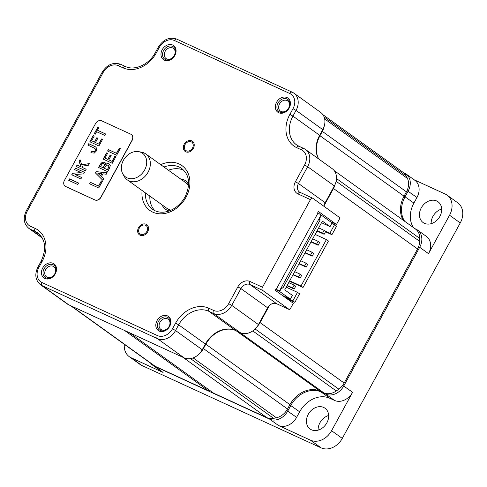 <?xml version="1.0" encoding="UTF-8"?>
<svg xmlns="http://www.w3.org/2000/svg" width="487" height="487" viewBox="0 0 487 487"><rect width="100%" height="100%" fill="white"/><g stroke="black" fill="none" stroke-linecap="round" stroke-linejoin="round"><path stroke-width="0.73" d="M322.887 114.682L403.218 172.428A15.042 11.95 125.7 0 1 406.274 176.044A162.475 129.073 125.7 0 1 407.436 178.431A15.042 11.95 125.7 0 1 406.426 191.835L322.339 131.393A15.042 11.95 -54.3 0 0 324.251 126.048M322.339 131.393L319.959 135.739L404.046 196.188A25.074 19.918 -54.3 0 0 403.339 220.319M318.748 159.005A25.074 19.918 125.7 0 1 319.959 135.739M334.21 170.62L415.484 229.048A15.042 11.95 125.7 0 1 419.794 238.441A162.475 129.073 125.7 0 1 419.721 241.382A15.042 11.95 125.7 0 1 417.578 248.954L333.492 188.512A15.042 11.95 -54.3 0 0 335.172 184.232M333.492 188.512L324.196 205.484M269.481 305.422L260.076 322.601A15.042 11.95 -54.3 0 1 257.221 326.521M199.506 353.532A15.042 11.95 -54.3 0 0 203.444 348.564L205.824 344.212A25.074 19.918 125.7 0 1 234.795 330.18M124.635 330.503L208.582 390.848A3.762 2.989 125.7 0 1 209.495 390.203M417.578 248.954L344.163 383.044A15.042 11.95 125.7 0 1 338.818 389.15A162.475 129.073 125.7 0 1 336.292 390.958A15.042 11.95 125.7 0 1 323.745 392.802L320.123 391.134A25.074 19.918 -54.3 0 0 289.911 404.66L287.531 409.007A15.042 11.95 125.7 0 1 276.403 417.767A162.475 129.073 125.7 0 1 273.621 418.339A15.042 11.95 125.7 0 1 266.876 417.639L213.592 393.149L129.645 332.804M406.426 191.835L404.046 196.188M208.582 390.848L155.292 366.358A15.042 11.95 125.7 0 1 153.709 365.433L70.505 305.623M279.288 291.287L321.036 215.041L318.066 212.904L276.324 289.156L279.288 291.287L275.648 289.613M282.46 295.493L290.362 299.121L279.301 291.269M286.977 298.738L294.878 302.366L292.833 300.899L284.932 297.271M290.362 299.121L292.401 295.402L284.731 289.887L322.376 221.128L330.046 226.638L332.085 222.918L321.39 215.23L319.228 219.168L318.863 219.004M279.666 291.433L281.821 287.494L281.462 287.324M318.754 219.205L320.221 219.881L282.813 288.201L281.821 287.494M320.221 219.881L319.228 219.168M289.698 280.822L300.99 286.009L326.406 239.586L315.113 234.399M292.833 300.899L297.508 292.358L286.222 287.172M324.914 230.954L329.882 233.236L334.557 224.696L331.805 223.43M317.049 231.045L315.192 234.43M325.535 231.763L331.921 234.704L329.882 233.236M331.921 234.704L336.596 226.163L334.557 224.696M321.39 215.23L321.024 215.059M294.878 302.366L299.554 293.825L297.508 292.358M326.406 239.586L328.445 241.053L303.03 287.476L289.546 281.279L288.791 282.655M287.074 285.79L286.295 287.208M303.03 287.476L300.99 286.009M321.511 222.717L330.046 226.638M293.174 274.473L298.586 276.963L300.12 274.163L301.703 275.295L300.169 278.101L298.586 276.963M292.991 274.802L300.169 278.101M294.708 271.673L300.12 274.163M305.16 252.576L310.572 255.066L312.106 252.26L313.689 253.398L312.155 256.205L310.572 255.066M304.984 252.905L312.155 256.205M306.694 249.776L312.106 252.26M317.147 230.68L322.558 233.17L324.092 230.363L325.681 231.502L324.141 234.302L322.558 233.17M316.97 231.008L324.141 234.302M318.687 227.879L324.092 230.363M311.156 241.631L316.568 244.115L318.102 241.315L319.685 242.453L318.151 245.253L316.568 244.115M310.974 241.954L318.151 245.253M312.691 238.825L318.102 241.315M299.164 263.528L304.576 266.012L306.11 263.211L307.693 264.35L306.159 267.15L304.576 266.012M298.988 263.857L306.159 267.15M300.698 260.722L306.11 263.211M287.178 285.425L292.59 287.914L294.124 285.108L295.706 286.246L294.172 289.053L292.59 287.914M286.995 285.753L294.172 289.053M288.712 282.624L294.124 285.108M404.642 221.25A25.074 19.918 125.7 0 1 405.093 196.73L408.136 191.166A15.042 11.95 -54.3 0 0 405.988 173.926A15.042 11.95 -54.3 0 0 404.399 173.001L403.333 172.514M150.684 363.259A15.042 11.95 -54.3 0 0 152.675 365.183A15.042 11.95 -54.3 0 0 154.257 366.108L269.64 419.137A15.042 11.95 -54.3 0 0 287.768 411.022L290.812 405.464A25.074 19.918 125.7 0 1 321.024 391.938L325.651 394.068A15.042 11.95 -54.3 0 0 343.779 385.954L419.691 247.293L428.523 253.642L449.55 215.23A17.55 13.94 -54.3 0 0 447.042 195.117A17.55 13.94 -54.3 0 0 445.185 194.039L414.066 179.74M124.331 344.315A17.55 13.94 -54.3 0 0 129.274 356.685L139.982 364.386A17.55 13.94 125.7 0 0 141.833 365.463L321.14 447.87L310.432 440.175A17.55 13.94 -54.3 0 0 331.58 430.709L352.606 392.297A15.042 11.95 -54.3 0 1 334.484 400.411L329.851 398.287A25.074 19.918 -54.3 0 0 299.645 411.807L296.595 417.371A15.042 11.95 -54.3 0 1 278.473 425.486L310.432 440.175M129.274 356.685A17.55 13.94 -54.3 0 0 131.125 357.762L163.09 372.452A15.042 11.95 -54.3 0 1 161.501 371.532L152.675 365.183M418.625 246.69L419.691 247.293A15.042 11.95 -54.3 0 0 417.542 230.053A15.042 11.95 -54.3 0 0 415.953 229.127L414.973 228.677M404.064 196.151L413.92 203.079L416.963 197.515A15.042 11.95 -54.3 0 0 414.814 180.275L405.988 173.926M428.523 253.642A15.042 11.95 -54.3 0 0 426.368 236.402L417.542 230.053M413.92 203.079A25.074 19.918 -54.3 0 0 413.469 227.599M424.457 223.32A12.79 10.16 125.7 0 1 423.106 222.541A12.79 10.16 125.7 0 1 421.772 207.042A12.79 10.16 125.7 0 1 436.687 200.985A12.79 10.16 125.7 0 1 438.038 201.77A12.79 10.16 125.7 0 1 439.371 217.269A12.79 10.16 125.7 0 1 424.457 223.32M311.424 429.778A12.79 10.16 125.7 0 1 310.079 428.992A12.79 10.16 125.7 0 1 308.746 413.493A12.79 10.16 125.7 0 1 323.654 407.442A12.79 10.16 125.7 0 1 325.006 408.228A12.79 10.16 125.7 0 1 326.339 423.727A12.79 10.16 125.7 0 1 311.424 429.778M441.685 209.039A12.79 10.16 -54.3 0 0 431.159 223.679M447.042 195.117L457.75 202.817A17.55 13.94 125.7 0 1 460.258 222.93L342.288 438.403A17.55 13.94 125.7 0 1 321.14 447.87M328.652 415.49A12.79 10.16 -54.3 0 0 318.127 430.137M127.064 177.84A14.58 11.578 -54.3 0 0 144.627 169.975A14.58 11.578 -54.3 0 0 141.005 152.376A14.58 11.578 -54.3 0 0 138.704 151.652A14.58 11.578 -54.3 0 0 124.629 158.348A14.58 11.578 -54.3 0 0 122.767 173.822A14.58 11.578 -54.3 0 0 127.064 177.84M122.767 173.822L124.203 176.404A15.919 12.65 -54.3 0 0 127.21 179.813A15.919 12.65 -54.3 0 0 128.891 180.793A15.919 12.65 -54.3 0 0 147.458 173.256A15.919 12.65 -54.3 0 0 145.802 153.959A15.919 12.65 -54.3 0 0 144.122 152.979A15.919 12.65 -54.3 0 0 141.614 152.188L138.704 151.652M330.253 221.603L336.48 224.464L339.597 218.766L339.579 217.537L312.873 198.337A2.508 1.504 114.7 0 0 312.721 198.246A2.508 1.504 114.7 0 0 310.432 199.64L262.481 287.233A2.508 1.504 114.7 0 0 262.517 290.307L289.229 309.507L290.203 308.989L293.32 303.298L275.265 290.319L275.983 288.998M159.206 331.063A8.675 6.891 125.7 0 1 157.045 320.586A8.675 6.891 125.7 0 1 167.504 315.905A8.675 6.891 125.7 0 1 169.659 326.381A8.675 6.891 125.7 0 1 159.206 331.063M44.841 278.497A8.675 6.891 125.7 0 1 42.686 268.027A8.675 6.891 125.7 0 1 53.138 263.345A8.675 6.891 125.7 0 1 55.293 273.822A8.675 6.891 125.7 0 1 44.841 278.497M164.369 60.175A8.675 6.891 125.7 0 1 162.214 49.698A8.675 6.891 125.7 0 1 172.666 45.023A8.675 6.891 125.7 0 1 174.827 55.494A8.675 6.891 125.7 0 1 164.369 60.175M278.734 112.734A8.675 6.891 125.7 0 1 276.573 102.264A8.675 6.891 125.7 0 1 287.032 97.583A8.675 6.891 125.7 0 1 289.187 108.059A8.675 6.891 125.7 0 1 278.734 112.734M140.64 234.247A5.138 4.085 -54.3 0 0 146.636 231.812A5.138 4.085 -54.3 0 0 146.1 225.584A5.138 4.085 -54.3 0 0 145.552 225.268A5.138 4.085 -54.3 0 0 139.562 227.703A5.138 4.085 -54.3 0 0 140.098 233.93A5.138 4.085 -54.3 0 0 140.64 234.247M191.233 141.839A5.138 4.085 125.7 0 1 191.775 142.149A5.138 4.085 125.7 0 1 192.31 148.383A5.138 4.085 125.7 0 1 186.314 150.812A5.138 4.085 125.7 0 1 185.772 150.501A5.138 4.085 125.7 0 1 185.237 144.268A5.138 4.085 125.7 0 1 191.233 141.839M281.072 111.486A6.27 4.98 125.7 0 1 280.409 111.103A6.27 4.98 125.7 0 1 279.757 103.506A6.27 4.98 125.7 0 1 287.068 100.541A6.27 4.98 125.7 0 1 287.726 100.925A6.27 4.98 125.7 0 1 288.383 108.522A6.27 4.98 125.7 0 1 281.072 111.486M168.423 170.219A25.074 19.918 -54.3 0 1 183.611 170.231A25.074 19.918 125.7 0 1 183.855 170.347M149.838 196.078A25.074 19.918 -54.3 0 0 154.872 210.664M336.48 224.464L318.425 211.486L317.731 212.752M289.229 309.507L276.689 303.748A7.524 5.978 -54.3 0 0 267.625 307.802L258.445 324.579A15.042 11.95 125.7 0 1 240.316 332.694L235.58 330.515A25.074 19.918 -54.3 0 0 205.368 344.035L202.251 349.733A15.042 11.95 125.7 0 1 184.123 357.848L68.74 304.813A15.042 11.95 125.7 0 1 67.151 303.888L40.445 284.688A15.042 11.95 -54.3 0 0 42.034 285.613L157.417 338.642A15.042 11.95 -54.3 0 0 175.539 330.533L178.656 324.835A25.074 19.918 125.7 0 1 208.868 311.315L213.604 313.494A15.042 11.95 -54.3 0 0 231.733 305.379L240.919 288.602A7.524 5.978 125.7 0 1 249.983 284.548L262.517 290.307M298.872 146.234A25.074 19.918 125.7 0 1 296.522 144.84A25.074 19.918 125.7 0 1 292.937 116.107L296.053 110.409A15.042 11.95 -54.3 0 0 293.898 93.169L320.61 112.369A15.042 11.95 125.7 0 1 322.765 129.609L319.642 135.307A25.074 19.918 -54.3 0 0 318.632 158.926M300.071 192.444A7.524 5.978 125.7 0 1 299.542 192.115A7.524 5.978 125.7 0 1 298.464 183.496L307.644 166.718A15.042 11.95 -54.3 0 0 305.495 149.479L332.207 168.679A15.042 11.95 125.7 0 1 334.356 185.918L325.176 202.695A7.524 5.978 -54.3 0 0 324.105 206.409M172.702 47.976A6.27 4.98 -54.3 0 0 165.391 50.946A6.27 4.98 -54.3 0 0 166.049 58.543A6.27 4.98 -54.3 0 0 166.706 58.927A6.27 4.98 -54.3 0 0 174.017 55.956A6.27 4.98 -54.3 0 0 173.366 48.359A6.27 4.98 -54.3 0 0 172.702 47.976M47.178 277.249A6.27 4.98 125.7 0 1 46.521 276.866A6.27 4.98 125.7 0 1 45.863 269.268A6.27 4.98 125.7 0 1 53.174 266.298A6.27 4.98 125.7 0 1 53.838 266.687A6.27 4.98 125.7 0 1 54.489 274.284A6.27 4.98 125.7 0 1 47.178 277.249M167.534 318.863A6.27 4.98 -54.3 0 0 160.229 321.828A6.27 4.98 -54.3 0 0 160.88 329.425A6.27 4.98 -54.3 0 0 161.544 329.815A6.27 4.98 -54.3 0 0 168.849 326.844A6.27 4.98 -54.3 0 0 168.198 319.247A6.27 4.98 -54.3 0 0 167.534 318.863M167.516 317.323A7.524 5.978 125.7 0 1 168.313 317.786A7.524 5.978 125.7 0 1 169.099 326.905A7.524 5.978 125.7 0 1 160.326 330.46A7.524 5.978 125.7 0 1 159.529 330.003A7.524 5.978 125.7 0 1 158.75 320.884A7.524 5.978 125.7 0 1 167.516 317.323M45.961 277.9A7.524 5.978 125.7 0 1 45.169 277.438A7.524 5.978 125.7 0 1 44.384 268.319A7.524 5.978 125.7 0 1 53.156 264.764A7.524 5.978 125.7 0 1 53.947 265.22A7.524 5.978 125.7 0 1 54.733 274.339A7.524 5.978 125.7 0 1 45.961 277.9M287.044 99.001A7.524 5.978 125.7 0 1 287.841 99.464A7.524 5.978 125.7 0 1 288.627 108.577A7.524 5.978 125.7 0 1 279.855 112.138A7.524 5.978 125.7 0 1 279.057 111.675A7.524 5.978 125.7 0 1 278.278 102.562A7.524 5.978 125.7 0 1 287.044 99.001M165.489 59.578A7.524 5.978 125.7 0 1 164.697 59.116A7.524 5.978 125.7 0 1 163.912 49.997A7.524 5.978 125.7 0 1 172.684 46.435A7.524 5.978 125.7 0 1 173.482 46.898A7.524 5.978 125.7 0 1 174.261 56.017A7.524 5.978 125.7 0 1 165.489 59.578M146.094 224.282A6.27 4.98 125.7 0 1 146.757 224.665A6.27 4.98 125.7 0 1 147.409 232.262A6.27 4.98 125.7 0 1 140.098 235.233A6.27 4.98 125.7 0 1 139.44 234.844A6.27 4.98 125.7 0 1 138.783 227.246A6.27 4.98 125.7 0 1 146.094 224.282M191.775 140.853A6.27 4.98 125.7 0 1 192.432 141.236A6.27 4.98 125.7 0 1 193.089 148.833A6.27 4.98 125.7 0 1 185.778 151.798A6.27 4.98 125.7 0 1 185.115 151.414A6.27 4.98 125.7 0 1 184.463 143.817A6.27 4.98 125.7 0 1 191.775 140.853M77.074 165.063L76.27 166.53L85.371 170.718L86.181 169.245L82.772 167.68L82.218 166.14L88.348 165.276L89.261 163.614L81.731 164.716L80.02 159.687L79.071 161.416L81.019 166.871L77.074 165.063L76.41 166.597M81.019 166.871L77.202 165.148M64.418 180.433A5.016 3.981 -54.3 0 0 65.136 186.18A5.016 3.981 -54.3 0 0 65.666 186.491L94.825 199.889A5.016 3.981 -54.3 0 0 100.864 197.186L132.038 140.25A5.016 3.981 -54.3 0 0 131.32 134.503A5.016 3.981 -54.3 0 0 130.79 134.199L101.631 120.794A5.016 3.981 -54.3 0 0 95.592 123.503L64.418 180.433M98.727 187.982L102.373 181.328L101.357 180.866L98.52 186.046L90.43 182.327L89.626 183.8L98.727 187.982M106.257 174.23L107.097 172.69L96.14 171.655L95.44 172.94L102.897 180.367L103.737 178.832L101.406 176.641L102.946 173.829L106.257 174.23M110.269 165.574L108.692 163.577L107.012 163.602L105.582 164.63L105.594 163.273L104.474 162.037L102.367 162.128L100.377 164.156L98.557 167.485L107.657 171.667L109.411 168.472L110.269 165.574M104.93 162.299L102.495 162.22L100.505 164.247L98.697 167.546M112.247 163.291L115.821 156.765L114.81 156.297L112.04 161.349L108.796 159.858L111.176 155.511L110.165 155.043L107.785 159.395L104.961 158.098L107.554 153.362L106.543 152.9L103.147 159.103L112.247 163.291M116.661 155.225L120.301 148.578L119.291 148.109L116.454 153.289L108.364 149.57L107.56 151.043L116.661 155.225M77.81 184.536L78.614 183.063L69.513 178.881L68.704 180.348L77.81 184.536M83.624 173.914L84.501 172.313L75.394 168.131L74.59 169.604L81.189 172.635L72.63 173.183L71.753 174.784L80.854 178.966L81.664 177.499L75.059 174.462L83.624 173.914M94.843 146.484L88.774 143.695L87.97 145.169L94.088 147.981L95.385 149.138L95.081 150.678L94.076 151.658L91.702 151.128L90.899 152.595L91.483 152.863L94.32 153.07L96.231 151.128L96.767 148.468L95.671 146.958L88.896 143.781L88.104 145.229M93.224 135.569L89.827 141.778L98.928 145.96L102.501 139.434L101.491 138.972L98.721 144.024L95.476 142.533L97.857 138.18L96.846 137.718L94.466 142.064L91.641 140.767L94.235 136.037L93.224 135.569L89.961 141.839M97.418 130.212L98.824 127.655L97.808 127.192L94.204 133.779L95.215 134.242L96.615 131.685L104.705 135.404L105.515 133.931L97.418 130.212L105.496 133.955M65.203 186.229A5.016 3.981 -54.3 0 0 65.264 186.271A5.016 3.981 -54.3 0 0 65.794 186.582L94.947 199.98A5.016 3.981 -54.3 0 0 100.986 197.278L132.16 140.341A5.016 3.981 -54.3 0 0 131.441 134.595A5.016 3.981 -54.3 0 0 131.38 134.552M102.355 181.353L101.485 180.951L98.648 186.131L90.558 182.418L89.766 183.861M107.061 172.763L96.262 171.747L95.562 173.025L102.909 180.348M109.386 163.985L107.134 163.693L105.582 164.63M104.991 162.341L104.595 162.122M107.542 153.387L106.665 152.991L103.281 159.17M111.164 155.536L110.287 155.134L107.907 159.486L104.961 158.098M115.809 156.79L114.932 156.388L112.168 161.44L108.796 159.858M120.289 148.602L119.418 148.2L116.576 153.381L108.485 149.661L107.694 151.11M78.602 183.088L69.635 178.966L68.844 180.415M81.646 177.524L75.059 174.462M81.189 172.635L72.752 173.275L71.893 174.845M84.482 172.343L75.522 168.222L74.73 169.665M86.162 169.269L82.772 167.68M80.087 159.882L79.198 161.501L81.14 166.962M89.2 163.729L81.731 164.716M95.738 147.007L94.965 146.575M94.776 148.383L95.507 149.229L95.202 150.763L94.198 151.743L91.824 151.214L91.032 152.662M94.222 136.062L93.346 135.66M97.844 138.205L96.968 137.803L94.588 142.155L91.641 140.767M102.489 139.459L101.613 139.057L98.843 144.109L95.476 142.533M98.806 127.679L97.936 127.277L94.338 133.84M101.759 173.682L100.693 175.947L97.881 173.342L101.759 173.682L100.572 175.856M103.792 163.595L104.662 164.649L103.317 167.863L100.499 166.566L102.373 163.553L104.133 163.796M103.664 163.51L104.541 164.563L103.195 167.778L100.377 166.481M108.284 165.367L108.954 166.451L107.578 169.823L104.328 168.332L106.294 165.276L107.852 165.111M107.974 165.203L108.954 166.451M108.832 166.365L107.457 169.732L104.206 168.24M155.292 366.358L71.346 306.013M266.876 417.639L182.929 357.294M406.274 176.044L324.099 116.977M407.436 178.431L324.665 118.931M419.794 238.441L336.493 178.559M419.721 241.382L336.121 181.28M344.163 383.044L260.076 322.601M338.818 389.15L255.115 328.981M336.292 390.958L252.771 330.917M323.745 392.802L239.799 332.451M236.177 330.789L320.123 391.134M205.824 344.212L289.911 404.66M287.531 409.007L203.444 348.564M276.403 417.767L193.12 357.896M273.621 418.339L190.527 358.602M269.634 418.455L269.64 419.137L278.473 425.486M141.833 365.463L131.125 357.762M154.257 365.804L163.09 372.452M286.679 410.407L296.595 417.371M289.789 404.886L299.645 411.807M321.018 391.548L321.024 391.938L329.851 398.287M325.645 393.447L325.651 394.068L334.484 400.411M342.684 385.333L352.606 392.297M407.065 190.563L416.963 197.515M342.288 438.403L331.58 430.709M460.258 222.93L449.55 215.23M168.776 209.507A15.919 12.65 125.7 0 1 167.278 208.613L170.919 210.22M169.068 210.956A17.429 13.843 125.7 0 1 167.498 210.372A17.429 13.843 125.7 0 1 161.964 204.796M180.555 178.942A17.429 13.843 125.7 0 1 184.159 179.934A17.429 13.843 125.7 0 1 188.658 183.709M184.183 181.779A15.919 12.65 125.7 0 1 185.864 182.759L188.548 185.699M310.432 199.64L297.898 193.875A10.032 7.969 125.7 0 1 295.402 181.767L304.588 164.99A12.534 9.959 -54.3 0 0 301.471 149.856L296.735 147.677A27.582 21.909 125.7 0 1 289.875 114.378L292.991 108.686A12.534 9.959 -54.3 0 0 289.875 93.547L174.492 40.518A12.534 9.959 -54.3 0 0 159.389 47.276L156.272 52.973A27.582 21.909 125.7 0 1 123.041 67.845L118.304 65.672A12.534 9.959 -54.3 0 0 103.195 72.429L27.284 211.09A12.534 9.959 -54.3 0 0 30.401 226.224L35.137 228.403A27.582 21.909 125.7 0 1 41.998 261.702L38.875 267.4A12.534 9.959 -54.3 0 0 41.992 282.533L157.374 335.567A12.534 9.959 -54.3 0 0 172.483 328.804L175.6 323.112A27.582 21.909 125.7 0 1 208.832 308.234L213.568 310.414A12.534 9.959 -54.3 0 0 228.677 303.651L237.857 286.88A10.032 7.969 125.7 0 1 249.941 281.468L262.481 287.233M160.704 164.673A27.582 21.909 125.7 0 1 179.125 163.955A27.582 21.909 125.7 0 1 185.979 197.253A27.582 21.909 125.7 0 1 152.748 212.131A27.582 21.909 125.7 0 1 142.113 190.527M163.973 167.023A25.074 19.918 125.7 0 1 179.161 167.029A25.074 19.918 125.7 0 1 181.809 168.569C189.504 175.046 190.642 184.366 185.23 196.547C179.143 208.205 165.635 215.485 155.03 210.737L152.534 209.288A25.074 19.918 125.7 0 1 145.388 192.876M154.884 210.688A25.074 19.918 125.7 0 1 152.534 209.288M249.941 281.468A2.508 1.504 114.7 0 0 249.983 284.548L276.689 303.748M297.898 193.875A2.508 1.504 -65.3 0 1 300.181 192.487A2.508 1.504 -65.3 0 1 300.333 192.572M295.402 181.767L298.464 183.496L325.176 202.695M304.588 164.99L307.644 166.718L334.356 185.918M301.471 149.856A2.508 1.504 -65.3 0 1 303.754 148.468L305.495 149.479A15.042 11.95 -54.3 0 0 303.906 148.553A2.508 1.504 -65.3 0 0 303.754 148.468L299.018 146.289A2.508 1.504 -65.3 0 1 299.17 146.38M296.735 147.677A2.508 1.504 -65.3 0 1 299.018 146.289L296.522 144.84M289.875 114.378L292.937 116.107L319.642 135.307M292.991 108.686L296.053 110.409L322.765 129.609M289.875 93.547A2.508 1.504 -65.3 0 1 292.163 92.159L293.898 93.169A15.042 11.95 -54.3 0 0 292.316 92.25A2.508 1.504 -65.3 0 0 292.163 92.159L176.781 39.13A2.508 1.504 -65.3 0 1 176.933 39.216M174.492 40.518A2.508 1.504 -65.3 0 1 176.781 39.13C169.458 36.756 163.34 39.368 158.427 46.965L155.31 52.657C149.028 64.759 134.278 71.084 125.323 66.457A2.508 1.504 -65.3 0 1 125.476 66.549M159.389 47.276L158.427 46.965M156.272 52.973L155.31 52.657M123.041 67.845A2.508 1.504 -65.3 0 1 125.323 66.457L120.587 64.278A2.508 1.504 -65.3 0 1 120.739 64.369M118.304 65.672A2.508 1.504 -65.3 0 1 120.587 64.278C113.264 61.91 107.146 64.521 102.233 72.119L26.322 210.774C22.877 218.024 23.717 223.892 28.849 228.379A15.042 11.95 -54.3 0 0 30.438 229.304L35.174 231.483A25.074 19.918 125.7 0 1 37.822 233.023C45.62 239.622 46.685 249.076 41.03 261.391L37.913 267.083C34.474 274.327 35.314 280.202 40.445 284.688M103.195 72.429L102.233 72.119M27.284 211.09L26.322 210.774M30.401 226.224A2.508 1.504 114.7 0 0 30.438 229.304L42.046 237.65M35.137 228.403A2.508 1.504 114.7 0 0 35.174 231.483L40.05 234.99M41.998 261.702L41.03 261.391M38.875 267.4L37.913 267.083M41.992 282.533A2.508 1.504 114.7 0 0 42.034 285.613L68.74 304.813M157.374 335.567A2.508 1.504 114.7 0 0 157.417 338.642L184.123 357.848M172.483 328.804L175.539 330.533L202.251 349.733M175.6 323.112L178.656 324.835L205.368 344.035M208.832 308.234A2.508 1.504 114.7 0 0 208.868 311.315L235.58 330.515M213.568 310.414A2.508 1.504 114.7 0 0 213.604 313.494L240.316 332.694M228.677 303.651L231.733 305.379L258.445 324.579M237.857 286.88L240.919 288.602L267.625 307.802M127.21 179.813L168.508 209.495M145.802 153.959L188.621 184.737M312.721 198.246L299.542 192.115M42.259 238.021L28.849 228.379"/></g></svg>
